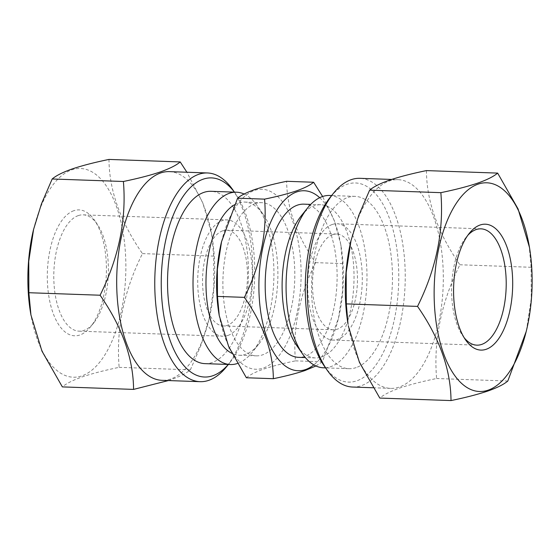 <?xml version="1.0" encoding="UTF-8"?>
<svg xmlns="http://www.w3.org/2000/svg" width="560" height="560" viewBox="0 0 560 560"><rect width="100%" height="100%" fill="white"/><g stroke="black" fill="none" stroke-linecap="round" stroke-linejoin="round"><path stroke-width="0.42" stroke-dasharray="2.8 2.1" d="M73.829 210.714A62.986 29.491 92 0 0 47.46 282.975A62.986 29.491 92 0 0 79.905 334.992A62.986 29.491 92 0 0 90.608 326.788A62.986 29.491 92 0 0 94.367 220.017A62.986 29.491 92 0 0 73.829 210.714M78.288 215.593A58.198 27.251 92 0 0 53.788 277.221A58.198 27.251 92 0 0 79.051 331.163A58.198 27.251 92 0 0 83.902 330.414A58.198 27.251 92 0 0 93.793 322.833A58.198 27.251 92 0 0 97.265 224.189A58.198 27.251 92 0 0 83.139 214.844A58.198 27.251 92 0 0 78.288 215.593M33.467 229.859A104.419 48.895 -88 0 1 71.827 169.841A104.419 48.895 -88 0 1 125.608 256.067A104.419 48.895 -88 0 1 81.9 375.865A104.419 48.895 -88 0 1 30.555 312.69M108.983 159.425C109.193 190.358 120.358 221.753 142.464 253.603C123.795 291.039 116.025 328.951 119.147 367.339C104.657 370.321 92.421 373.485 82.439 376.831C73.024 380.149 66.332 383.502 62.349 386.897M234.381 192.122A99.631 46.655 -88 0 1 235.669 193.9A99.631 46.655 -88 0 1 229.726 362.775A99.631 46.655 -88 0 1 228.319 364.455M232.764 189.728A104.419 48.895 -88 0 1 226.541 366.73M169.365 171.619A104.419 48.895 -88 0 1 212.002 236.145A104.419 48.895 -88 0 1 209.083 318.969A104.419 48.895 -88 0 1 170.73 378.994A104.419 48.895 -88 0 1 162.022 380.338M168.385 380.562L170.289 379.918C179.781 376.558 186.48 373.198 190.372 369.845L201.117 344.918L208.978 319.431L213.815 287.483L213.689 256.109L211.624 233.877L202.888 203.084L186.907 172.242M324.331 366.1A99.631 46.655 92 0 0 356.818 380.821A99.631 46.655 92 0 0 398.517 266.518A99.631 46.655 92 0 0 347.207 184.247A99.631 46.655 92 0 0 330.274 197.225M352.569 387.037A104.419 48.895 92 0 0 361.277 385.693A104.419 48.895 92 0 0 405.237 275.121A104.419 48.895 92 0 0 359.912 178.325M347.998 323.855A104.419 48.895 92 0 0 390.635 388.381A104.419 48.895 92 0 0 399.35 387.037A104.419 48.895 92 0 0 443.31 276.458A104.419 48.895 92 0 0 397.978 179.662A104.419 48.895 92 0 0 389.27 181.006A104.419 48.895 92 0 0 350.917 241.031M426.426 170.597C426.643 201.523 437.801 232.918 459.907 264.775C441.238 302.204 433.468 340.116 436.597 378.511C421.946 381.528 409.71 384.692 399.882 387.996C390.383 391.356 383.691 394.716 379.792 398.069M227.822 335.482A58.198 27.251 -88 0 1 222.964 336.231A58.198 27.251 -88 0 1 197.701 282.282A58.198 27.251 -88 0 1 222.208 220.654A58.198 27.251 -88 0 1 227.059 219.905A58.198 27.251 -88 0 1 252.322 273.854A58.198 27.251 -88 0 1 227.822 335.482M221.55 241.675A90.048 42.168 -88 0 1 254.506 190.421A90.048 42.168 -88 0 1 300.888 264.782A90.048 42.168 -88 0 1 263.193 368.095A90.048 42.168 -88 0 1 218.918 313.614M246.379 377.755C249.746 374.857 255.535 371.959 263.732 369.054C272.216 366.198 282.786 363.468 295.435 360.864C292.705 327.866 299.411 295.127 315.574 262.633C296.527 235.256 286.888 208.145 286.657 181.3M234.535 204.75A76.643 35.889 -88 0 1 238.231 203.056A76.643 35.889 -88 0 1 244.629 202.069A76.643 35.889 -88 0 1 263.221 214.375A76.643 35.889 -88 0 1 258.65 344.281A76.643 35.889 -88 0 1 245.63 354.263A76.643 35.889 -88 0 1 239.239 355.25A76.643 35.889 -88 0 1 231.833 353.318M255.15 203.651A76.643 35.889 -88 0 1 261.548 202.664A76.643 35.889 -88 0 1 294.812 273.707A76.643 35.889 -88 0 1 262.549 354.865A76.643 35.889 -88 0 1 256.158 355.845A76.643 35.889 -88 0 1 222.887 284.809A76.643 35.889 -88 0 1 255.15 203.651M244.097 194.026A86.219 40.369 -88 0 1 257.425 206.045A86.219 40.369 -88 0 1 252.287 352.184A86.219 40.369 -88 0 1 237.629 363.419A86.219 40.369 -88 0 1 237.377 363.503M222.705 230.811A47.901 22.428 -88 0 1 226.695 230.195A47.901 22.428 -88 0 1 247.492 274.596A47.901 22.428 -88 0 1 227.325 325.318A47.901 22.428 -88 0 1 223.328 325.934A47.901 22.428 -88 0 1 202.538 281.533A47.901 22.428 -88 0 1 222.705 230.811M332.675 234.682A47.901 22.428 -88 0 1 336.672 234.066A47.901 22.428 -88 0 1 357.462 278.467A47.901 22.428 -88 0 1 337.295 329.189A47.901 22.428 -88 0 1 333.305 329.805A47.901 22.428 -88 0 1 312.508 285.404A47.901 22.428 -88 0 1 332.675 234.682M332.178 224.518A58.198 27.251 -88 0 1 337.036 223.769A58.198 27.251 -88 0 1 362.299 277.718A58.198 27.251 -88 0 1 337.792 339.346A58.198 27.251 -88 0 1 332.941 340.095A58.198 27.251 -88 0 1 307.678 286.146A58.198 27.251 -88 0 1 332.178 224.518M301.35 215.719A76.643 35.889 -88 0 1 314.37 205.737A76.643 35.889 -88 0 1 320.761 204.75A76.643 35.889 -88 0 1 354.032 275.786A76.643 35.889 -88 0 1 321.769 356.944A76.643 35.889 -88 0 1 315.371 357.931A76.643 35.889 -88 0 1 296.779 345.625M303.842 204.155A76.643 35.889 -88 0 1 337.113 275.191A76.643 35.889 -88 0 1 304.85 356.349A76.643 35.889 -88 0 1 298.452 357.336M329.56 195.468A86.219 40.369 -88 0 1 366.982 275.394A86.219 40.369 -88 0 1 330.687 366.695A86.219 40.369 -88 0 1 323.498 367.801M356.174 367.591A86.219 40.369 -88 0 1 348.978 368.697A86.219 40.369 -88 0 1 311.556 288.778A86.219 40.369 -88 0 1 347.851 197.477A86.219 40.369 -88 0 1 355.04 196.364A86.219 40.369 -88 0 1 392.469 276.29A86.219 40.369 -88 0 1 356.174 367.591M204.96 363.636A86.219 40.369 92 0 0 212.149 362.523A86.219 40.369 92 0 0 248.444 271.222A86.219 40.369 92 0 0 211.022 191.303M319.69 197.694A90.048 42.168 -88 0 1 341.082 246.386A90.048 42.168 -88 0 1 338.576 317.821A90.048 42.168 -88 0 1 313.81 364.889M315.903 365.974L322.399 361.809L338.464 318.269L342.643 290.675L342.538 263.585L340.753 244.384L334.285 220.521L322.623 196.497M315.574 262.633L342.538 263.585M295.435 360.864L322.399 361.809M464.191 337.75A58.198 27.251 -88 0 1 462.735 335.811A58.198 27.251 -88 0 1 466.207 237.167A58.198 27.251 -88 0 1 467.796 235.333M507.822 381.017L436.597 378.511M526.421 330.596L531.258 298.648L531.132 267.281L459.907 264.775M531.132 267.281L529.067 245.049M142.464 253.603L213.689 256.109M119.147 367.339L190.372 369.845M235.669 193.9L234.43 192.122M229.726 362.775L228.368 364.455M212.002 236.145L211.624 233.877M209.083 318.969L208.978 319.431M373.093 387.758L390.635 388.381M79.051 331.163L222.964 336.231M244.629 202.069L261.548 202.664M263.221 214.375L257.425 206.045M258.65 344.281L252.287 352.184M336.672 234.066L226.695 230.195M480.949 228.837L337.036 223.769M315.371 357.931L305.347 357.581M348.978 368.697L325.57 367.878M355.04 196.364L331.632 195.545M341.082 246.386L340.753 244.384M338.576 317.821L338.464 318.269M320.761 204.75L310.737 204.393M476.861 345.156L332.941 340.095M333.305 329.805L223.328 325.934M239.239 355.25L256.158 355.845M83.139 214.844L227.059 219.905M391.615 179.438L397.978 179.662M462.735 335.811L465.633 339.983M466.207 237.167L469.392 233.212M97.265 224.189L94.367 220.017M93.793 322.833L90.608 326.788"/><path stroke-width="0.84" d="M133.574 389.403L62.349 386.897L41.958 351.127L30.933 314.951L28.868 292.719L28.742 261.338L33.579 229.404L41.454 203.882L52.178 178.983C56.161 175.588 62.86 172.235 72.268 168.917C82.25 165.571 94.493 162.407 108.983 159.425L180.208 161.931C176.309 165.284 169.617 168.644 160.118 172.004C150.29 175.308 138.054 178.472 123.403 181.489C126.574 219.695 118.797 257.607 100.093 295.225C122.143 326.928 133.301 358.316 133.574 389.403L168.385 380.562M228.319 364.455A99.631 46.655 -88 0 1 212.793 375.753A99.631 46.655 -88 0 1 161.483 293.482A99.631 46.655 -88 0 1 203.182 179.179A99.631 46.655 -88 0 1 234.381 192.122M228.368 364.455L226.541 366.73A104.419 48.895 -88 0 1 208.796 380.331A104.419 48.895 -88 0 1 200.088 381.675A104.419 48.895 -88 0 1 154.763 284.879A104.419 48.895 -88 0 1 198.723 174.307A104.419 48.895 -88 0 1 207.431 172.963A104.419 48.895 -88 0 1 232.764 189.728L234.43 192.122M200.088 381.675L162.022 380.338A104.419 48.895 -88 0 1 116.69 283.542A104.419 48.895 -88 0 1 160.65 172.963A104.419 48.895 -88 0 1 169.365 171.619L207.431 172.963M186.907 172.242L180.208 161.931M480.095 225.008A62.986 29.491 -88 0 1 512.54 277.025A62.986 29.491 -88 0 1 486.171 349.286A62.986 29.491 -88 0 1 465.633 339.983A62.986 29.491 -88 0 1 469.392 233.212A62.986 29.491 -88 0 1 480.095 225.008M467.796 235.333A58.198 27.251 -88 0 1 476.098 229.586A58.198 27.251 -88 0 1 480.949 228.837A58.198 27.251 -88 0 1 506.212 282.779A58.198 27.251 -88 0 1 481.712 344.407A58.198 27.251 -88 0 1 476.861 345.156A58.198 27.251 -88 0 1 464.191 337.75M478.1 184.135A104.419 48.895 92 0 0 434.392 303.933A104.419 48.895 92 0 0 488.173 390.159A104.419 48.895 92 0 0 526.533 330.141A104.419 48.895 92 0 0 529.445 247.31A104.419 48.895 92 0 0 478.1 184.135M529.445 247.31L518.084 208.964L497.651 173.103C493.668 176.498 486.976 179.851 477.561 183.169C467.579 186.515 455.343 189.679 440.853 192.661C444.017 230.86 436.247 268.772 417.536 306.397C439.586 338.093 450.751 369.488 451.017 400.575C465.507 397.593 477.75 394.429 487.732 391.083C497.14 387.765 503.839 384.412 507.822 381.017L526.176 331.611M391.615 179.438L359.912 178.325A104.419 48.895 92 0 0 351.204 179.669A104.419 48.895 92 0 0 333.459 193.27L330.274 197.225A99.631 46.655 92 0 0 324.331 366.1L327.236 370.272A104.419 48.895 92 0 0 352.569 387.037L373.093 387.758M333.459 193.27A104.419 48.895 92 0 0 327.236 370.272M351.022 240.569L350.917 241.031A104.419 48.895 92 0 0 347.998 323.855L346.311 303.891L346.185 272.503L351.022 240.569L358.897 215.047L369.628 190.155C373.52 186.802 380.219 183.442 389.711 180.082C399.539 176.778 411.775 173.614 426.426 170.597L497.651 173.103M451.017 400.575L379.792 398.069L359.401 362.292L348.376 326.123M322.623 196.497L313.621 182.245L286.657 181.3C274.001 183.904 263.438 186.641 254.947 189.49C246.75 192.395 240.968 195.293 237.601 198.191L264.565 199.136C267.295 232.134 260.589 264.873 244.426 297.367C263.473 324.744 273.112 351.855 273.343 378.7C285.866 376.124 296.436 373.394 305.053 370.51L315.903 365.974M237.377 363.503A86.219 40.369 -88 0 1 230.44 364.532A86.219 40.369 -88 0 1 193.018 284.606A86.219 40.369 -88 0 1 229.313 193.305A86.219 40.369 -88 0 1 236.502 192.199A86.219 40.369 -88 0 1 244.097 194.026M325.57 367.878L323.498 367.801A86.219 40.369 -88 0 1 302.575 353.955L296.779 345.625A76.643 35.889 -88 0 1 301.35 215.719L307.713 207.816A86.219 40.369 -88 0 1 322.371 196.581A86.219 40.369 -88 0 1 329.56 195.468L331.632 195.545M305.347 357.581L298.452 357.336A76.643 35.889 -88 0 1 265.188 286.293A76.643 35.889 -88 0 1 297.451 205.135A76.643 35.889 -88 0 1 303.842 204.155L310.737 204.393M302.575 353.955A86.219 40.369 -88 0 1 307.713 207.816M313.81 364.889A90.048 42.168 -88 0 1 305.494 369.579A90.048 42.168 -88 0 1 259.112 295.218A90.048 42.168 -88 0 1 296.807 191.905A90.048 42.168 -88 0 1 319.69 197.694M313.621 182.245C310.177 185.178 304.395 188.076 296.268 190.946C287.651 193.83 277.081 196.567 264.565 199.136M236.502 192.199L211.022 191.303A86.219 40.369 92 0 0 203.826 192.409A86.219 40.369 92 0 0 167.531 283.71A86.219 40.369 92 0 0 204.96 363.636L230.44 364.532M237.601 198.191L221.536 241.731L217.357 269.325L217.462 296.415L219.247 315.616L228.732 346.78L246.379 377.755L273.343 378.7M217.462 296.415L244.426 297.367M231.833 353.318A76.643 35.889 -88 0 1 205.996 280.182A76.643 35.889 -88 0 1 234.535 204.75M219.247 315.616L218.918 313.614A90.048 42.168 -88 0 1 221.424 242.179A90.048 42.168 -88 0 1 221.55 241.675M440.853 192.661L369.628 190.155M417.536 306.397L346.311 303.891M52.178 178.983L123.403 181.489M28.868 292.719L100.093 295.225M30.933 314.951L30.555 312.69A104.419 48.895 -88 0 1 33.467 229.859L33.579 229.404M221.424 242.179L221.536 241.731M526.533 330.141L526.421 330.596"/></g></svg>
